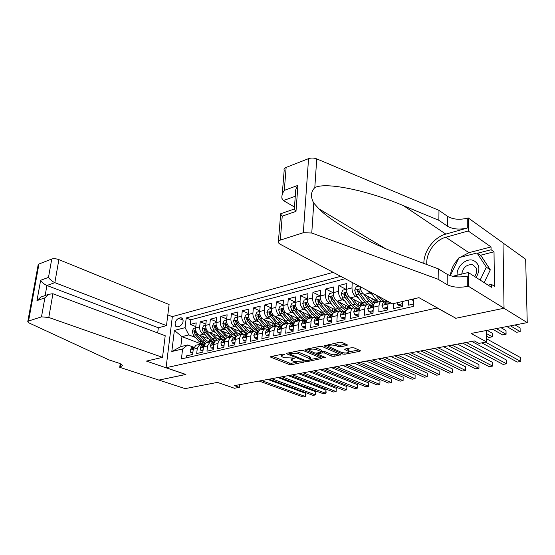 <?xml version="1.0" encoding="UTF-8"?>
<svg xmlns="http://www.w3.org/2000/svg" width="555" height="555" viewBox="0 0 555 555"><rect width="100%" height="100%" fill="white"/><g stroke="black" fill="none" stroke-linecap="round" stroke-linejoin="round"><path stroke-width="0.83" d="M284.611 354.166L283.064 354.034L270.896 356.574L270.417 356.934L270.812 357.226L289.342 364.531L291.472 364.711L303.953 362.068L293.699 361.506L290.98 360.042L294.268 358.072L284.16 357.684L282.606 357.066L281.357 356.171L282.946 354.957L284.535 354.631L284.611 354.166M346.889 345.481L347.492 345.009L347.159 344.766L341.977 342.435L339.646 342.241L324.044 345.827L342.685 354.034L344.926 354.215L359.862 351.287L360.473 350.822L360.16 350.594L354.09 347.867L351.801 347.68L345.342 348.977L344.752 349.435L345.078 349.678L348.963 351.648C348.151 353.153 345.619 353.389 341.374 352.356L328.407 346.417C329.226 344.884 331.793 344.648 336.101 345.716L338.127 346.611L340.423 346.806L346.889 345.481L346.93 344.662M455.627 318.126L437.132 307.997L166.077 367.715L185.89 374.472L158.945 380.085L185.127 388.632L217.442 382.395L234.46 388.257L239.365 387.355L234.425 385.642L474.393 340.95L478.916 343.392L486.624 341.977L486.527 330.468M455.627 318.313L503.947 308.254L527.25 322.615L471.07 333.451L486.624 341.977M303.162 350.503L300.907 350.316L286.935 353.23L286.429 353.618L286.817 353.896L305.285 361.395L307.449 361.576L321.9 358.44L303.162 350.503M305.43 349.373L319.923 346.355L322.212 346.542L340.839 354.7L334.054 356.352L331.834 356.171L324.495 353.042L322.254 352.855L317.633 354.097L325.639 357.573L323.953 357.906L305.271 350.066L304.896 349.796L305.43 349.373M503.017 242.993L525.654 259.24L527.25 322.615M358.315 297.73L355.921 296.495C353.368 294.781 352.05 291.916 351.981 287.892L346.556 289.287L346.847 283.487L338.827 285.582L346.07 289.328M344.808 301.011L342.442 299.825C339.882 298.146 338.571 295.315 338.515 291.34L333.229 292.7L333.548 286.963L325.729 289.009L332.993 292.679M331.633 304.223L329.302 303.079C326.728 301.427 325.424 298.639 325.39 294.705L320.228 296.03L320.575 290.355L312.937 292.353L320.228 295.947L316.732 296.849L315.268 300.262L316.607 304.605L322.601 312.188L325.105 314.574M318.778 307.352L316.475 306.249C313.894 304.626 312.597 301.871 312.576 297.986L307.532 299.277L307.914 293.664L300.456 295.614L307.553 299.034M306.228 310.411L303.953 309.343C301.365 307.754 300.075 305.035 300.068 301.192L295.149 302.447L295.551 296.897L288.267 298.805L295.177 302.059M293.97 313.395L291.729 312.368C289.134 310.807 287.844 308.122 287.858 304.32L283.05 305.548L283.473 300.054L276.369 301.913L283.092 305.014M282.002 316.315L279.782 315.323C277.188 313.783 275.904 311.133 275.932 307.373L271.235 308.573L271.679 303.141L264.735 304.952L271.291 307.914M270.313 319.167L268.12 318.209C265.519 316.697 264.242 314.075 264.277 310.356L259.691 311.528L260.163 306.152L253.371 307.921L259.761 310.751M258.887 321.955L256.715 321.026C254.121 319.541 252.844 316.954 252.893 313.27L248.411 314.421L248.897 309.093L242.264 310.828L248.494 313.533M247.717 324.682L245.574 323.78C242.972 322.323 241.702 319.763 241.765 316.121L237.387 317.245L237.887 311.972L231.4 313.665L237.478 316.253M236.798 327.353L234.675 326.479C232.073 325.036 230.811 322.517 230.887 318.91L226.606 320.006L227.127 314.782L220.779 316.447L226.711 318.924M226.114 329.961L224.019 329.115C221.417 327.7 220.162 325.202 220.245 321.636L216.055 322.705L216.596 317.536L210.387 319.16L216.179 321.532M215.666 332.514L213.599 331.689C210.997 330.294 209.741 327.832 209.839 324.3L205.738 325.348L206.293 320.228L200.223 321.817L199.654 326.909C199.55 330.405 200.799 332.84 203.401 334.214L205.447 335.012M205.877 324.092L200.223 321.817M186.438 357.767L186.66 355.824L192.661 354.451L193.244 349.275L195.839 345.259L196.727 345.05M203.414 344.745L199.869 344.301L197.282 348.332L196.706 353.528L202.839 352.134L203.401 346.896L205.981 342.851L206.869 342.643M213.647 342.331L210.102 341.873L207.528 345.931L206.966 351.19L213.238 349.754L213.786 344.475C214.057 342.4 214.91 341.041 216.353 340.388L217.234 340.18M224.102 339.861L220.564 339.389C219.128 340.042 218.275 341.408 218.004 343.483L217.463 348.79L223.873 347.326L224.407 341.991C224.664 339.896 225.517 338.529 226.953 337.877L227.834 337.662M234.793 337.336L231.255 336.85C229.825 337.502 228.979 338.883 228.715 340.978L228.188 346.341L234.744 344.849L235.264 339.452C235.521 337.336 236.361 335.955 237.79 335.303L238.671 335.095M245.726 334.762L242.195 334.256C240.766 334.908 239.926 336.295 239.677 338.418L239.163 343.836L245.872 342.303L246.371 336.857C246.614 334.721 247.454 333.326 248.876 332.667L249.757 332.459M256.909 332.119L253.385 331.599C251.963 332.258 251.131 333.659 250.881 335.803L250.395 341.276L257.256 339.709L257.735 334.2C257.971 332.043 258.803 330.634 260.219 329.975L261.093 329.767M268.349 329.42L264.832 328.879C263.417 329.538 262.591 330.953 262.355 333.118L261.884 338.647L268.911 337.045L269.362 331.481C269.598 329.302 270.417 327.88 271.825 327.221L272.699 327.013M280.053 326.659L276.55 326.097C275.141 326.763 274.323 328.185 274.094 330.378L273.643 335.962L280.837 334.325L281.274 328.699C281.496 326.493 282.308 325.063 283.709 324.397L284.576 324.196M292.041 323.829L288.545 323.253C287.143 323.912 286.331 325.355 286.116 327.568L285.686 333.215L293.054 331.536L293.463 325.847C293.678 323.62 294.483 322.177 295.877 321.512L296.738 321.303M304.306 320.936L300.824 320.332C299.436 320.998 298.632 322.448 298.423 324.689L298.021 330.398L305.569 328.678L305.951 322.927C306.159 320.679 306.95 319.215 308.337 318.549L309.197 318.348M316.877 317.966L313.409 317.349C312.028 318.015 311.237 319.479 311.036 321.74L310.661 327.512L318.39 325.75L318.75 319.937C318.945 317.661 319.729 316.19 321.102 315.517L321.955 315.316M329.802 314.914L326.298 314.29C324.925 314.956 324.148 316.433 323.96 318.716L323.614 324.557L331.536 322.746L331.869 316.87C332.05 314.567 332.827 313.082 334.186 312.416L335.033 312.215M342.948 311.813L339.514 311.147C338.155 311.82 337.385 313.311 337.204 315.622L336.885 321.525L345.016 319.673L345.314 313.728C345.488 311.404 346.251 309.898 347.603 309.232L348.443 309.031M356.476 308.622L353.063 307.935C351.71 308.608 350.954 310.113 350.788 312.444L350.503 318.417L358.835 316.517L359.106 310.502C359.265 308.15 360.015 306.637 361.354 305.965L362.186 305.77M370.345 305.347L366.952 304.633C365.62 305.305 364.878 306.825 364.725 309.19L364.462 315.233L373.015 313.277L373.258 307.192C373.397 304.813 374.132 303.287 375.464 302.614L376.283 302.42M384.573 301.989L381.209 301.254C379.891 301.927 379.155 303.46 379.016 305.847L378.794 311.959L387.57 309.954L388.153 301.497M393.655 303.557L393.502 308.601L402.514 306.547L402.652 301.469M360.223 286.685C360.563 290.383 361.881 292.978 364.163 294.455L378.219 301.809M367.237 290.404L369.734 293.082L372.162 294.365M346.556 289.287C346.618 293.29 347.929 296.134 350.489 297.841L363.879 304.66M333.229 292.7C333.277 296.654 334.582 299.471 337.149 301.136L350.025 307.539M320.228 296.03C320.256 299.943 321.56 302.718 324.134 304.355L336.58 310.398M307.532 299.277C307.553 303.148 308.851 305.888 311.431 307.498L323.503 313.221M295.149 302.447C295.149 306.277 296.439 308.982 299.027 310.564L310.758 316.003M283.05 305.548C283.036 309.336 284.326 312.007 286.914 313.561L298.34 318.736M271.235 308.573C271.208 312.319 272.491 314.956 275.086 316.482L286.227 321.428M259.691 311.528C259.65 315.233 260.926 317.842 263.528 319.34L274.406 324.071M248.411 314.421C248.356 318.084 249.632 320.658 252.227 322.136L262.862 326.666M237.387 317.245C237.318 320.873 238.588 323.412 241.189 324.869L251.581 329.212M226.606 320.006C226.523 323.6 227.786 326.111 230.387 327.54L240.565 331.71M216.055 322.705C215.964 326.264 217.22 328.74 219.822 330.149L229.784 334.159M205.738 325.348C205.641 328.865 206.89 331.321 209.492 332.702L219.246 336.559M177.517 326.826L179.647 326.264C182.997 324.016 183.892 321.289 182.331 318.07L180.666 317.751L178.537 318.327C175.193 320.603 174.319 323.329 175.907 326.52L177.517 326.826M333.173 272.339L172.355 316.6L166.077 367.715M340.694 276.334L186.216 317.973L185.086 327.658L188.839 334.922L195.443 337.461M413.461 298.951L413.295 306.443L181.429 358.905L182.595 348.963L171.814 351.516L174.367 330.44L185.086 327.658M345.182 278.707L190.802 319.812L190.275 324.418L196.213 322.864L195.644 327.936C195.533 331.418 196.775 333.846 199.377 335.206L208.937 338.911M408.73 300.054L408.605 305.153L413.343 304.071M209.839 324.3L210.387 319.16M220.245 321.636L220.779 316.447M230.887 318.91L231.4 313.665M241.765 316.121L242.264 310.828M252.893 313.27L253.371 307.921M264.277 310.356L264.735 304.952M275.932 307.373L276.369 301.913M287.858 304.32L288.267 298.805M300.068 301.192L300.456 295.614M312.576 297.986L312.937 292.353M325.39 294.705L325.729 289.009M338.515 291.34L338.827 285.582M351.981 287.892L352.245 282.453M188.839 334.922L181.978 336.642L180.798 346.625L187.68 344.974L182.595 348.963M201.84 344.176L181.978 336.642L174.367 330.44M193.404 347.111L187.68 344.974M239.365 387.355L239.607 384.677M195.797 326.604L190.275 324.418M190.802 319.812L186.216 317.973M180.798 346.625L171.814 351.516M281.434 354.374L281.392 355.7M291.049 358.287L291.014 359.578M272.325 356.275L289.446 363.06L291.576 363.234L296.87 362.193M310.745 359.446L320.124 357.593M288.316 352.938L289.37 353.368M289.689 353.563L289.606 354.028L305.812 360.625L309.024 360.417L310.696 359.168L298.5 353.799L291.389 353.209L289.689 353.563L289.759 352.64M310.758 358.155L309.655 356.837L309.558 358.35M295.114 351.523L298.604 352.272L309.655 356.837M339.091 353.847L334.138 354.825L334.054 356.352M321.394 351.509L324.585 351.502L331.918 354.638L334.138 354.825M317.661 353.695L316.322 353.133M309.184 350.129L306.749 349.102M316.732 349.74C312.548 348.707 310.051 348.915 309.239 350.365L314.519 352.89L316.752 353.077L320.825 352.252L321.38 351.828L321.026 351.565L316.732 349.74L316.829 348.186L314.109 347.569M309.288 348.568L309.267 349.907M321.463 350.455L321.123 350.025L321.026 351.565M316.829 348.186L321.123 350.025M333.548 343.517L338.21 345.037L340.499 345.231L345.779 344.142M328.442 344.579L328.435 345.918M349.019 350.594L348.186 349.456L348.11 351.017M346.556 348.734L348.186 349.456M349.033 351.877L358.745 349.955M325.861 345.113L328.345 346.202M195.651 327.866L193.528 328.414L192.224 331.425L193.445 335.248L199.363 341.797L203.74 344.579M208.5 341.485L209.755 339.806M199.543 335.269L206.842 342.65M202.672 336.483L205.135 339.23C207.258 341.457 209.471 342.178 211.774 341.394L210.484 341.7M205.253 343.261L202.443 341.054L196.519 334.485L195.02 331.078L194.118 332.043L195.325 334.783L201.243 341.346L204.649 343.816M210.727 340.68L209.54 341.693M210.178 341.72L211.233 341.054M192.918 352.189L190.774 352.682L190.101 350.101L191.808 347.527L193.966 346.965M190.774 352.682L192.814 353.063M261.599 380.577L305.534 396.568L303.065 396.971L259.109 381.042M192.065 347.444L193.945 347L192.245 348.658L192.314 349.255L193.369 348.54M267.767 379.433L305.743 393.391L305.534 396.568L306.048 394.876L305.743 393.391M476.128 277.507C480.547 269.577 479.638 263.889 473.401 260.441C466.235 257.575 456.259 266.74 457.167 275.211M474.636 276.556C476.648 273.608 477.14 270.729 476.128 267.919L472.874 264.777C466.817 264.118 463.106 267.226 461.732 274.094M450.299 275.682L459.013 257.631L477.009 252.983L480.977 255.654L490.322 269.848L484.147 282.613M477.009 252.983L486.353 267.226L480.144 280.06M490.322 269.848L486.353 267.226M157.689 332.924L158.348 327.776L166.479 325.605L169.108 304.542L58.872 259.622L54.855 282.655L46.925 285.506L45.142 295.537M166.479 325.605L54.855 282.655C52.128 281.42 50.012 279.664 48.493 277.389L51.754 259.012L38.961 264.013L28.562 321.012L27.75 321.733L29.179 323.01L108.822 359.841L118.388 362.998C120.858 363.837 122.19 364.697 122.405 365.585L119.727 367.313L158.897 380.092L185.752 374.431M185.745 374.507L146.451 361.097L162.518 357.358L48.791 317.467L41.493 316.856L28.562 321.012M119.727 367.313L120.234 363.719M172.341 316.69L167.811 314.9M162.518 357.358L165.217 335.74L52.919 293.755L48.791 317.467M27.785 321.56L38.142 264.86L38.961 264.013M51.754 259.012C53.752 258.443 56.124 258.644 58.872 259.622M158.348 327.776L46.925 285.506C44.213 284.292 42.118 282.55 40.64 280.289L48.493 277.389M41.493 316.856L44.865 297.868L48.847 294.247L52.919 293.755M44.865 297.868L36.977 300.581L40.917 297.001L42.7 296.384M392.531 303.821L279.88 244.082L278.312 242.708C277.819 241.619 278.485 240.759 280.31 240.114L303.321 232.718L308.552 158.647C311.202 157.766 313.929 157.842 316.732 158.883L438.984 210.359L447.739 216.471C452.991 219.447 459.505 220.023 467.268 218.212L468.226 217.935L503.017 242.91L504.037 308.233L455.87 318.265L418.976 297.667L392.531 303.821M438.984 210.359L438.866 220.3L403.582 205.725C369.235 190.982 325.903 181.534 314.81 187.625C310.772 191.752 310.425 196.921 313.769 203.123L318.965 208.867C333.472 223.575 371.649 244.235 402.215 255.321L438.277 268.821L447.261 274.343C452.651 277.035 459.325 277.611 467.282 276.078L467.289 286.422L468.274 286.193L504.037 308.233M438.277 268.821L438.152 279.276L447.17 284.687C452.589 287.33 459.29 287.906 467.289 286.422M403.582 205.725L445.825 234.092L467.275 228.056C459.478 229.825 452.935 229.243 447.656 226.322L438.866 220.3M282.211 194.604L284.174 170.406C283.716 169.164 284.368 168.165 286.144 167.409L308.552 158.647M313.769 203.123L311.764 233.017L438.152 279.276M460.053 257.367L468.94 252.685L491.05 246.926L491.078 249.75L477.439 253.274M488.102 285.131L491.439 284.361L494.422 286.276L494.019 251.797L491.078 249.75M491.439 284.361L491.473 287.275L468.267 272.498L468.274 286.193M468.226 217.935L468.24 230.998L445.797 237.249C434.912 240.044 425.664 253.448 426.837 264.541M491.05 246.926L468.24 230.998M294.469 207.022L283.376 200.549L281.912 198.322C281.6 195.783 282.398 193.14 284.299 190.386L297.924 185.363C295.919 188.256 295.1 191.01 295.475 193.612L294.317 208.985M445.825 234.092C434.024 237.193 423.736 251.033 423.847 263.417M452.7 276.3L468.267 272.498M311.764 233.017L303.321 232.718M450.445 275.377C451.062 269.12 453.726 263.597 458.444 258.817M494.019 251.797L480.415 255.279M297.924 185.363L295.988 211.386L294.053 209.103L280.768 213.717M295.988 211.386L282.231 216.124L280.421 213.841M205.745 325.279L203.518 325.854L202.2 328.9L203.435 332.764L209.367 339.396L213.744 342.213M218.538 339.056L219.835 337.218M209.63 332.764L216.956 340.25M212.759 333.999L215.243 336.795C217.373 339.05 219.586 339.785 221.889 338.994L221.972 338.959M215.451 340.936L212.509 338.64L206.578 331.98L205.073 328.546L204.143 329.517L205.357 332.285L211.288 338.932L214.896 341.512M220.855 338.168L219.607 339.285M220.259 339.32L221.389 338.578M216.061 322.635L213.73 323.239L212.399 326.319L213.64 330.225L219.586 336.94L222.59 339.292M228.792 336.573L230.131 334.554M223.915 339.785L225.129 339.563M219.94 330.197L227.286 337.794M223.068 331.453L225.566 334.297C227.703 336.587 229.916 337.336 232.212 336.538L232.399 336.462M225.892 338.571L222.798 336.163L216.852 329.427L215.34 325.958L214.39 326.937L215.611 329.732L221.549 336.469L225.379 339.167M231.199 335.595L229.895 336.829M230.561 336.864L231.768 336.039M226.613 319.937L224.165 320.561L222.826 323.676L224.074 327.63L230.027 334.429L232.718 336.649M239.274 334.034L240.648 331.807M230.478 327.575L237.845 335.289M233.606 328.858L236.118 331.751C238.255 334.068 240.468 334.832 242.757 334.034L243.041 333.909M236.583 336.157L233.308 333.638L227.356 326.812L225.836 323.315L224.858 324.293L226.086 327.131L232.039 333.95L236.118 336.774M241.772 332.951L240.398 334.311M241.085 334.36L242.369 333.437M237.394 317.176L234.834 317.828L233.475 320.977L234.737 324.973L240.703 331.862L243.256 334.041M249.979 331.432L251.346 329.108M241.252 324.897L246.129 330.565L248.689 332.75M244.373 326.201L246.906 329.143C249.042 331.495 251.255 332.272 253.531 331.474L253.926 331.293M247.53 333.701L244.054 331.058L238.095 324.141L236.576 320.61L235.556 321.595L236.791 324.46L242.757 331.37L247.114 334.318M252.574 330.246L251.137 331.744M251.838 331.8L253.198 330.773M214.029 342.144L214.535 342.04M203.081 349.844L200.841 350.365L200.133 347.756L201.84 345.161L204.115 344.565M200.841 350.365L202.984 350.732M271.693 378.704L315.538 394.938L313.02 395.347L269.147 379.176M204.094 344.606L202.318 346.292L202.388 346.889L203.595 345.876M277.84 377.553L315.733 391.733L315.538 394.938L315.948 394.508L315.733 391.733M213.474 347.451L211.122 347.992L210.387 345.363L212.086 342.747L214.494 342.116M211.122 347.992L213.384 348.339M281.989 376.783L325.736 393.273L323.17 393.689L279.394 377.268M214.473 342.157L212.614 343.878L212.683 344.475L214.05 343.17M288.114 375.645L325.917 390.047L325.736 393.273L326.125 392.85L325.917 390.047M234.945 337.204L233.516 337.662L235.577 337.176L233.898 338.883L233.974 339.473L235.639 337.745M224.102 344.995L221.639 345.564L220.869 342.914L222.555 340.271L225.108 339.611M221.639 345.564L223.068 346.119L224.012 345.897M292.499 374.826L336.129 391.58L333.513 392.003L289.849 375.319M225.087 339.646L223.138 341.408L223.207 341.998L224.726 340.465M298.597 373.688L336.302 388.32L336.129 391.58L336.302 388.32M245.754 334.658L246.76 334.498M234.973 342.49L232.392 343.087L231.588 340.409L233.516 337.662M232.392 343.087L233.822 343.642L234.883 343.399M303.224 372.828L346.736 389.853L344.065 390.283L300.526 373.335M235.937 337.086L235.577 337.176M309.301 371.697L346.896 386.564L346.736 389.853L346.896 386.564M248.418 314.345L245.74 315.032L244.373 318.216L245.643 322.261L251.616 329.247L254.107 331.404M260.926 328.768L262.258 326.402M252.268 322.157L257.159 327.908L259.809 330.183M255.39 323.482L257.936 326.479C260.073 328.865 262.286 329.656 264.555 328.858L265.054 328.622M258.741 331.196L255.043 328.421L249.077 321.407L247.551 317.849L246.503 318.834L247.745 321.74L253.718 328.74L258.248 331.779M263.611 327.464L262.12 329.115M262.834 329.177L264.27 328.047M256.805 332.043L257.818 331.89M246.087 339.924L243.388 340.548L242.556 337.849L244.214 335.164L247.058 334.422M243.388 340.548L244.817 341.117L246.004 340.846M314.185 370.789L357.552 388.084L354.825 388.528L311.424 371.302M247.03 334.464L244.901 336.302L244.977 336.885L246.795 334.998M320.228 369.665L357.697 384.768L357.552 388.084L357.697 384.768M259.698 311.459L256.903 312.174L255.515 315.4L256.798 319.486L262.772 326.562L265.248 328.747M272.123 326.042L273.407 323.634M263.542 319.347L268.453 325.202L271.208 327.568M266.65 320.7L269.217 323.759C271.36 326.173 273.56 326.978 275.821 326.18L276.425 325.882M270.236 328.636L266.289 325.723L260.309 318.612L258.776 315.018L257.7 316.017L258.942 318.952L264.922 326.049L269.459 329.136M274.898 324.599L273.344 326.423M274.08 326.5L275.592 325.244M259.386 316.995L257.7 316.017M268.197 329.358L269.133 329.219M257.464 337.301L254.641 337.953L253.767 335.227L255.411 332.521L258.408 331.737M254.641 337.953L256.063 338.536L257.381 338.231M325.376 368.7L368.589 386.287L365.807 386.745L322.552 369.228M258.387 331.786L257.569 332.008L256.16 333.659L256.237 334.242L257.527 333.333L258.193 332.202M331.39 367.583L368.721 382.943L368.589 386.287L368.721 382.943M271.242 308.504L268.315 309.253L266.913 312.507L268.211 316.648L274.191 323.822L276.681 326.049M283.563 323.246L284.812 320.797M279.782 315.323L275.086 316.482L279.998 322.427L282.897 324.911M278.173 317.855L280.754 320.97C282.897 323.419 285.097 324.245 287.344 323.447L288.059 323.072M282.016 326.014L277.784 322.954L271.797 315.753L270.264 312.132L269.154 313.124L270.403 316.1L276.39 323.294L280.934 326.43M286.435 321.657L284.826 323.669M285.582 323.759L287.171 322.365M270.979 314.373L269.154 313.124M279.907 326.59L280.705 326.493M269.106 334.616L266.15 335.296L265.241 332.542L266.872 329.816L270.035 328.99M266.15 335.296L267.572 335.893L269.029 335.553M336.809 366.577L379.849 384.455L377.012 384.913L333.923 367.112M270.007 329.039L269.085 329.295L267.683 330.953L267.753 331.536L269.078 330.627L269.855 329.365M342.789 365.461L379.967 381.07L379.849 384.455L379.967 381.07M283.057 305.472L279.998 306.256L278.582 309.551L279.887 313.741L285.874 321.012L288.385 323.287M295.274 320.381L296.474 317.89M286.866 313.533L291.812 319.583L294.878 322.198M289.967 314.942L292.561 318.119C294.712 320.603 296.897 321.442 299.138 320.644L299.964 320.193M294.039 323.315L289.55 320.131L283.556 312.826L282.023 309.17L280.872 310.169L282.134 313.18L288.121 320.471L292.665 323.669M298.215 318.681L296.571 320.846M297.348 320.95L299.013 319.409M282.821 311.619L282.426 310.876L280.872 310.169M291.902 323.766L292.554 323.697M281.024 331.862L277.937 332.577L276.987 329.802L278.603 327.048L281.933 326.18M277.937 332.577L279.359 333.18L280.955 332.813M348.484 364.399L391.344 382.582L388.444 383.054L345.543 364.947M281.905 326.229L280.865 326.513L279.47 328.185L279.547 328.761L280.906 327.852L281.787 326.479M354.43 363.289L391.448 379.169L391.344 382.582L391.448 379.169M295.156 302.378L291.951 303.197L290.522 306.533L291.833 310.765L297.827 318.14L300.338 320.45M307.255 317.446L308.4 314.907M298.944 310.522L303.911 316.683L307.172 319.444M302.038 311.959L304.646 315.198C306.797 317.717 308.982 318.577 311.202 317.779L312.139 317.238M306.082 320.478L301.594 317.238L295.6 309.829L294.06 306.145L292.874 307.144L294.136 310.196L300.13 317.592L304.681 320.839M310.203 315.74L308.594 317.959M309.392 318.077L311.126 316.371M294.927 308.767L294.421 307.865L292.874 307.144M304.195 320.88L304.674 320.839M293.234 329.046L290.001 329.795L289.009 326.992L290.612 324.21L294.115 323.301M290.001 329.795L291.417 330.412L293.165 330.01M360.424 362.172L403.076 380.668L400.12 381.153L357.42 362.734M294.088 323.35L292.922 323.669L291.548 325.355L291.618 325.924L293.012 325.008L294.004 323.537M366.328 361.076L403.166 377.22L403.076 380.668L403.166 377.22M307.539 299.2L304.195 300.061L302.746 303.432L304.071 307.72L310.065 315.198L312.576 317.543M319.52 314.428L320.61 311.848M311.306 307.435L316.295 313.707L319.784 316.627M314.394 308.906L317.023 312.215C319.174 314.768 321.345 315.642 323.558 314.845L324.606 314.206M318.417 317.571L313.922 314.276L307.928 306.762L306.388 303.044L305.16 304.05L306.429 307.137L312.423 314.636L315.566 317.363M316.461 317.772L316.905 317.918M322.476 312.729L320.894 315.004M321.713 315.143L323.523 313.242M307.345 305.861L306.7 304.785L305.16 304.05M305.736 326.167L302.357 326.944L301.323 324.113L302.905 321.31L306.589 320.346M302.357 326.944L303.772 327.575L305.673 327.138M372.634 359.904L415.057 378.718L412.039 379.211L369.554 360.473M306.568 320.401L305.278 320.748L303.911 322.448L303.98 323.017L305.416 322.101L306.506 320.54M378.489 358.814L415.126 375.236L415.057 378.718L415.126 375.236M332.07 311.334L333.104 308.705M323.974 304.272L328.976 310.661L332.736 313.755M327.055 305.77L329.698 309.149C331.841 311.743 334.013 312.638 336.205 311.841L337.371 311.098M331.044 314.595L326.548 311.244L320.554 303.62L319.014 299.873L317.744 300.879L319.021 304.001L325.015 311.612L327.686 314.109M335.033 309.641L333.493 311.972M334.339 312.132L336.129 310.176M320.089 302.926L319.278 301.629L317.744 300.879M318.549 323.211L315.018 324.023L313.936 321.165L315.504 318.341L319.375 317.328M315.018 324.023L316.426 324.668L318.487 324.189M385.114 357.58L427.294 376.72L424.207 377.227L381.965 358.162M319.354 317.384L317.932 317.765L316.579 319.479L316.648 320.034L318.119 319.118L319.305 317.481M390.921 356.497L427.35 373.21L427.294 376.72L427.35 373.21M333.229 292.624L329.58 293.56L328.095 297.015L329.441 301.407L335.435 309.107L337.94 311.522M344.919 308.157L345.897 305.486M336.947 301.032L341.97 307.539L346.029 310.814M340.014 302.565L342.678 306.02C344.822 308.642 346.986 309.558 349.157 308.767L350.434 307.9M343.975 311.549L339.48 308.136L333.486 300.401L331.952 296.62L330.634 297.626L331.918 300.796L337.912 308.511L340.43 310.946M347.895 306.478L346.389 308.864M347.263 309.045L349.026 307.04M333.229 300.033L332.168 298.389L330.634 297.626M331.682 320.179L327.991 321.033L326.867 318.147L328.407 315.296L332.48 314.227M327.991 321.033L329.392 321.685L331.626 321.172M397.879 355.2L439.789 374.687L436.639 375.201L394.66 355.804M332.452 314.283L330.891 314.706L329.559 316.433L329.621 316.981L331.134 316.059L332.424 314.352M403.638 354.125L439.831 371.135L439.789 374.687L439.831 371.135M346.556 289.204L342.74 290.182L341.242 293.685L342.601 298.132L348.589 305.944L351.086 308.4M358.086 304.882L358.995 302.17M350.24 297.702L355.29 304.334L359.682 307.796M353.306 299.27L355.984 302.801C358.128 305.472 360.278 306.409 362.429 305.611L363.809 304.626M357.226 308.427L352.737 304.952L346.743 297.105L345.217 293.297L343.843 294.296L345.141 297.501L351.128 305.34L353.584 307.775M361.069 303.231L359.605 305.673M352.349 304.445L345.376 295.073L343.843 294.296M360.507 305.881L362.242 303.828M345.148 317.072L341.283 317.966L340.111 315.053L341.63 312.174L345.918 311.05M341.283 317.966L342.685 318.632L345.092 318.077M410.943 352.772L452.561 372.606L449.342 373.127L407.647 353.382M345.89 311.112L344.183 311.57L342.865 313.311L342.928 313.846L344.482 312.93L345.869 311.161M416.645 351.703L452.582 369.019L452.561 372.606L452.582 369.019M358.974 286.026L356.234 286.727L354.714 290.272L356.088 294.781L362.075 302.711L364.566 305.201M371.572 301.518L372.412 298.763M363.865 294.282L368.936 301.06L373.328 304.577M366.924 295.898L369.623 299.513C371.76 302.218 373.897 303.176 376.033 302.385L377.407 301.379M370.802 305.229L366.321 301.691L360.341 293.72L358.808 289.883C358.031 289.419 357.559 289.752 357.392 290.882L358.69 294.129L364.67 302.087L367.132 304.563M371.309 305.368L370.858 305.25M374.563 299.894L373.154 302.399M366.244 301.587L358.912 291.68L357.392 290.882M374.077 302.635L375.784 300.532M358.953 313.887L354.923 314.817L353.695 311.875L355.193 308.969L359.695 307.796M354.923 314.817L356.31 315.504L358.912 314.907M424.304 350.281L465.617 370.476L462.322 371.011L420.933 350.906M359.668 307.858L357.808 308.351L356.504 310.106L356.56 310.633L358.162 309.718L359.647 307.893M429.952 349.227L465.617 366.855L465.617 370.476L465.617 366.855M370.518 292.145L375.895 299.388L378.378 301.92M384.705 299.665L387.314 301.282M375.714 294.899L381.042 301.289M385.503 302.142L384.775 301.962M384.726 301.948L380.251 298.34L378.996 296.641M380.397 298.541L378.718 296.495M373.12 310.62L368.909 311.591L367.625 308.622L369.096 305.687L373.827 304.452M368.909 311.591L370.289 312.292L373.078 311.646M437.985 347.728L478.958 368.305L475.593 368.853L434.537 348.373M373.716 304.57L372.197 306.422L370.553 307.331L371.781 305.056L369.096 305.687M373.799 304.515L371.781 305.056M443.57 346.695L478.937 364.642L478.958 368.305L478.937 364.642M486.575 336.177L488.893 337.468L492.292 336.829L492.257 333.222L487.172 330.343M492.292 336.829L486.555 333.611M387.661 307.29L383.255 308.282L381.923 305.285L383.366 302.322L387.605 301.205M383.255 308.282L384.629 308.996L387.626 308.309M451.999 345.12L492.604 366.078L489.163 366.64L448.461 345.779M387.681 301.247L386.113 301.67L384.899 303.946L386.599 303.044L387.779 301.303M457.514 344.093L492.562 362.387L492.604 366.078M492.757 329.268L502.601 334.908L506.077 334.256L506.014 330.613L500.985 327.679M506.077 334.256L496.26 328.595M397.012 302.78L397.984 304.882L402.597 303.571M397.984 304.882L399.35 305.611L402.562 304.875M466.346 342.449L506.555 363.802L503.038 364.378L462.724 343.122M471.785 341.436L506.493 360.07L506.555 363.802M506.881 326.541L516.615 332.285L520.167 331.619L520.09 327.943L515.109 324.952M520.167 331.619L510.461 325.847M412.094 299.27L413.406 301.323M485.549 342.178L520.833 361.478L517.232 362.061L481.851 342.851M486.596 338.814L520.75 357.704L520.833 361.478M369.734 293.082L364.163 294.455M355.921 296.495L350.489 297.841M342.442 299.825L337.149 301.136M329.302 303.079L324.134 304.355M316.475 306.249L311.431 307.498M303.953 309.343L299.027 310.564M291.729 312.368L286.914 313.561M268.12 318.209L263.528 319.34M256.715 321.026L252.227 322.136M245.574 323.78L241.189 324.869M234.675 326.479L230.387 327.54M224.019 329.115L219.822 330.149M213.599 331.689L209.492 332.702M203.401 334.214L199.377 335.206M197.282 348.332L193.244 349.275M391.053 303.037L387.779 303.8M379.016 305.847L373.258 307.192M364.725 309.19L359.106 310.502M350.788 312.444L345.314 313.728M337.204 315.622L331.869 316.87M323.96 318.716L318.75 319.937M311.036 321.74L305.951 322.927M298.423 324.689L293.463 325.847M286.116 327.568L281.274 328.699M274.094 330.378L269.362 331.481M262.355 333.118L257.735 334.2M250.881 335.803L246.371 336.857M239.677 338.418L235.264 339.452M228.715 340.978L224.407 341.991M218.004 343.483L213.786 344.475M207.528 345.931L203.401 346.896M199.654 326.909L195.644 327.936M183.212 320.186L178.537 318.327M182.761 318.584L180.666 317.751M283.015 354.048L282.946 354.957M294.205 358.044L294.171 358.523M292.651 357.961L292.582 358.842M303.627 361.86L303.599 362.332M291.576 363.234L291.472 364.711M289.446 363.06L289.342 364.531M270.868 356.581L270.812 357.226M284.569 354.146L284.535 354.631M321.4 358.128L321.359 358.842M307.505 360.715L307.449 361.576M305.347 360.438L305.285 361.395M286.866 353.244L286.817 353.896M298.604 352.272L298.5 353.799M291.458 352.286L291.389 353.209M340.305 354.368L340.264 355.131M331.918 354.638L331.834 356.171M324.585 351.502L324.495 353.042M322.344 351.315L322.254 352.855M318.237 352.779L318.181 353.681M324.016 356.886L323.953 357.906M305.312 349.4L305.271 350.066M340.499 345.231L340.423 346.806M338.21 345.037L338.127 346.611M336.184 344.142L336.101 345.716M345.106 349.039L345.078 349.678M359.897 350.476L359.862 351.287M344.988 353.022L344.926 354.215M342.754 352.772L342.685 354.034M324.439 345.418L324.397 346.091M195.79 330.454L192.259 331.349M201.243 341.346L199.363 341.797M204.337 340.603L202.443 341.054M195.325 334.783L193.445 335.248M197.795 334.166L196.519 334.485M195.485 332.57L194.118 332.043M190.115 350.163L193.223 349.442M193.091 348.97L192.245 348.658M36.977 300.581L40.64 280.289M120.685 363.948L120.227 367.202M447.261 274.343L447.17 284.687M447.656 226.322L447.739 216.471M286.144 167.409L284.299 190.386M282.231 216.124L280.31 240.114M316.732 158.883L314.81 187.625M467.275 228.056L467.268 218.212M468.94 252.685L445.797 237.249M295.274 196.276L283.376 200.549M205.891 327.894L202.235 328.824M211.288 338.932L209.367 339.396M214.445 338.175L212.509 338.64M205.357 332.285L203.435 332.764M207.903 331.654L206.578 331.98M205.537 330.072L204.143 329.517M216.221 325.279L212.433 326.243M221.549 336.469L219.586 336.94M224.775 335.692L222.798 336.163M215.611 329.732L213.64 330.225M218.24 329.08L216.852 329.427M215.819 327.512L214.39 326.937M226.773 322.608L222.853 323.6M232.039 333.95L230.027 334.429M235.334 333.153L233.308 333.638M226.086 327.131L224.074 327.63M228.799 326.451L227.356 326.812M226.322 324.897L224.858 324.293M237.561 319.874L233.509 320.901M242.757 331.37L240.703 331.862M246.129 330.565L244.054 331.058M236.791 324.46L234.737 324.973M239.6 323.766L238.095 324.141M237.068 322.226L235.556 321.595M200.154 347.825L203.387 347.069M202.089 345.078L204.018 344.627M203.179 346.618L202.318 346.292M210.407 345.425L213.772 344.641M223.956 339.806L224.373 339.702M212.336 342.664L214.306 342.199M213.488 344.218L212.614 343.878M220.89 342.976L224.386 342.164M222.812 340.187L224.824 339.716M224.033 341.755L223.138 341.408M231.608 340.472L235.244 339.625M234.807 339.244L233.898 338.883M248.598 317.078L244.408 318.14M253.718 328.74L251.616 329.247M257.159 327.908L255.043 328.421M247.745 321.74L245.643 322.261M250.645 321.019L249.077 321.407M248.05 319.5L246.503 318.834M242.577 337.912L246.351 337.031M244.464 335.081L246.573 334.582M245.823 336.677L244.901 336.302M259.886 314.213L255.55 315.316M264.922 326.049L262.772 326.562M268.453 325.202L266.289 325.723M258.942 318.952L256.798 319.486M261.939 318.202L260.309 318.612M253.788 335.296L257.714 334.374M255.668 332.438L257.825 331.925M257.104 334.048L256.16 333.659M271.444 311.293L266.948 312.43M276.39 323.294L274.191 323.822M279.998 322.427L277.784 322.954M270.403 316.1L268.211 316.648M273.497 315.33L271.797 315.753M265.262 332.611L269.348 331.661M267.122 329.732L269.335 329.212M268.634 331.356L267.683 330.953M283.265 308.296L278.617 309.475M288.121 320.471L285.874 321.012M291.812 319.583L289.55 320.131M282.134 313.18L279.887 313.741M285.332 312.382L283.556 312.826M277.007 329.871L281.26 328.879M278.853 326.964L281.114 326.43M280.442 328.609L279.47 328.185M295.371 305.229L290.556 306.443M300.13 317.592L297.827 318.14M303.911 316.683L301.594 317.238M294.136 310.196L291.833 310.765M297.445 309.371L295.6 309.829M289.037 327.061L293.449 326.028M290.862 324.127L293.172 323.586M292.534 325.785L291.548 325.355M307.768 302.087L302.78 303.349M312.423 314.636L310.065 315.198M316.295 313.707L313.922 314.276M306.429 307.137L304.071 307.72M309.85 306.284L307.928 306.762M301.351 324.182L305.944 323.114M303.155 321.227L305.521 320.665M304.91 322.906L303.911 322.448M320.471 298.868L315.302 300.179M325.015 311.612L322.601 312.188M328.976 310.661L326.548 311.244M319.021 304.001L316.607 304.605M322.559 303.12L320.554 303.62M313.964 321.241L318.736 320.124M315.746 318.258L318.175 317.682M317.592 319.951L316.579 319.479M333.479 295.572L328.13 296.925M337.912 308.511L335.435 309.107M341.97 307.539L339.48 308.136M331.918 300.796L329.441 301.407M335.574 299.88L333.486 300.401M326.895 318.216L331.855 317.058M328.65 315.212L331.134 314.623M330.586 316.919L329.559 316.433M346.82 292.194L341.276 293.595M351.128 305.34L348.589 305.944M355.29 304.334L352.737 304.952M345.141 297.501L342.601 298.132M348.922 296.564L346.743 297.105M340.139 315.122L345.307 313.915M341.873 312.09L344.426 311.487M343.906 313.818L342.865 313.311M360.493 288.725L354.756 290.182M364.67 302.087L362.075 302.711M368.936 301.06L366.321 301.691M358.69 294.129L356.088 294.781M362.602 293.158L360.341 293.72M353.729 311.952L359.099 310.696M355.429 308.892L358.044 308.275M357.559 310.633L356.504 310.106M378.559 298.75L375.895 299.388M381.59 298.021L380.251 298.34M367.66 308.698L373.251 307.394M369.332 305.604L372.017 304.973M370.553 307.331L370.969 307.574M371.566 307.373L370.497 306.825M381.958 305.361L387.772 304.001M383.595 302.239L386.349 301.594M384.899 303.946L385.343 304.209M385.933 304.022L384.851 303.453M199.869 344.301L195.839 345.259M210.102 341.873L205.981 342.851M220.564 339.389L216.353 340.388M231.255 336.85L226.953 337.877M242.195 334.256L237.79 335.303M253.385 331.599L248.876 332.667M264.832 328.879L260.219 329.975M276.55 326.097L271.825 327.221M288.545 323.253L283.709 324.397M300.824 320.332L295.877 321.512M313.409 317.349L308.337 318.549M326.298 314.29L321.102 315.517M339.514 311.147L334.186 312.416M353.063 307.935L347.603 309.232M366.952 304.633L361.354 305.965M381.209 301.254L375.464 302.614M176.872 326.888L175.907 326.52M289.419 352.709L289.342 353.722M310.793 357.663L310.696 359.168M317.71 352.883L317.647 353.93M321.47 350.281L321.38 351.828M349.039 350.094L348.963 351.648M193.702 347.083L191.808 347.527M40.917 297.001L48.847 294.247M318.965 208.867L384.99 248.376M280.615 214.313L278.43 241.252M220.592 339.299L221.889 338.994M230.915 336.85L232.212 336.538M241.467 334.339L242.757 334.034M252.248 331.779L253.531 331.474M203.768 344.704L201.84 345.161M214.057 342.282L212.086 342.747M224.574 339.799L222.555 340.271M235.327 337.26L233.26 337.745M263.271 329.164L264.555 328.858M246.323 334.665L244.214 335.164M274.545 326.486L275.821 326.18M257.569 332.008L255.411 332.521M286.075 323.745L287.344 323.447M269.085 329.295L266.872 329.816M297.868 320.943L299.138 320.644M280.865 326.513L278.603 327.048M309.947 318.077L311.202 317.779M292.922 323.669L290.612 324.21M322.309 315.143L323.558 314.845M305.278 320.748L302.905 321.31M304.327 323.17L303.98 323.017M334.963 312.139L336.205 311.841M317.932 317.765L315.504 318.341M347.923 309.059L349.157 308.767M330.891 314.706L328.407 315.296M330.01 317.162L329.621 316.981M361.208 305.902L362.429 305.611M344.183 311.57L341.63 312.174M343.337 314.047L342.928 313.846M374.819 302.669L376.033 302.385M357.808 308.351L355.193 308.969M357.004 310.849L356.56 310.633M386.113 301.67L383.366 302.322"/></g></svg>
